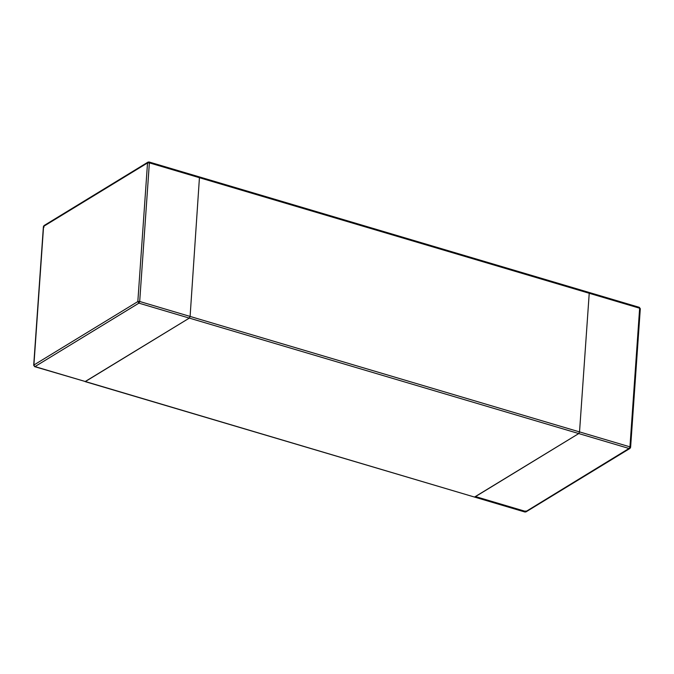<?xml version="1.0" encoding="UTF-8"?>
<svg xmlns="http://www.w3.org/2000/svg" width="674" height="674" viewBox="0 0 674 674"><rect width="100%" height="100%" fill="white"/><g stroke="black" fill="none" stroke-linecap="round" stroke-linejoin="round"><path stroke-width="1.01" d="M578.755 433.559L474.513 497.067L85.379 381.543L189.327 318.103L190.102 316.443L199.487 176.942L190.102 316.443L189.327 318.103L578.755 433.559L474.808 497.008L525.223 511.954L629.171 448.513L578.755 433.559L579.53 431.899L578.755 433.559M588.621 292.457L589.228 293.274L579.53 431.899L589.228 293.274L588.621 292.457M629.963 448.429L629.171 448.513L630.417 447.612L629.946 446.854L639.643 308.22L640.106 308.987L639.34 307.344L640.3 308.734L630.603 447.368L629.963 448.429L526.015 511.869L524.928 512.013L85.084 381.602L189.327 318.103L138.903 303.148L34.964 366.597L85.379 381.543L34.66 366.656L33.894 365.013L137.833 301.573L147.53 162.94L43.583 226.388L33.894 365.013L34.357 365.78M630.417 447.612L629.946 446.854L139.687 301.489L149.375 162.864L639.643 308.22M139.687 301.489L138.903 303.148L137.833 301.573L139.687 301.489M148.777 162.046L149.375 162.864L147.53 162.94L148.777 162.046L147.985 162.131L149.072 161.987L639.34 307.344M44.829 225.495L43.583 226.388L44.054 227.146M629.027 448.463L526.453 511.204M524.928 512.013L524.625 511.136L475.515 496.578M524.625 511.136L526.47 511.061M526.015 511.869L525.223 511.954M629.946 446.854L629.171 448.513M147.985 162.131L44.037 225.571L43.397 226.632L33.7 365.266L34.66 366.656"/></g></svg>

